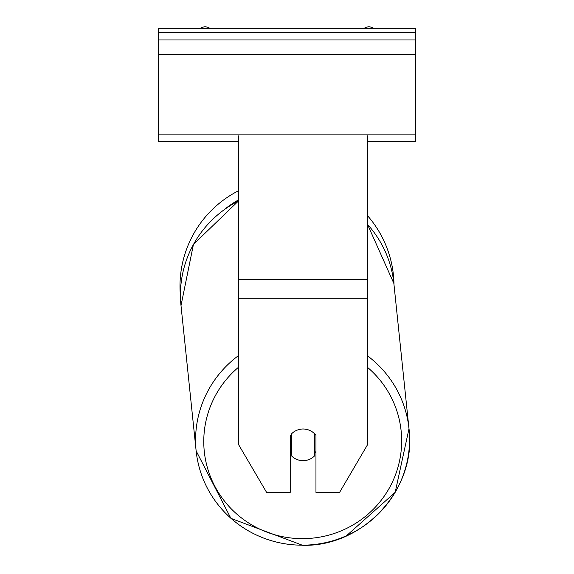 <?xml version="1.0" encoding="UTF-8"?>
<svg xmlns="http://www.w3.org/2000/svg" width="574" height="574" viewBox="0 0 574 574"><rect width="100%" height="100%" fill="white"/><g stroke="black" fill="none" stroke-linecap="round" stroke-linejoin="round"><path stroke-width="0.86" d="M238.727 355.435A107.008 105.365 174.1 0 0 196.136 450.884L181.004 305.612L180.451 296.062A107.008 107.008 0 0 1 238.727 190.661A107.008 107.008 0 0 0 179.992 286.153M367.453 215.609A107.008 107.008 0 0 1 393.994 284.682A107.008 107.008 0 0 0 367.453 215.609M314.351 433.528L314.351 456.108A16.094 15.842 174.1 0 1 291.829 456.179L291.829 433.549A16.094 15.842 174.1 0 1 294.806 431.268A16.094 15.85 0 0 1 315.965 435.343L315.965 492.392L339.586 492.392L367.453 444.85L367.453 135.801M290.222 435.343L290.222 492.392L266.594 492.392L238.727 444.85L238.727 135.801M291.829 456.179L291.563 433.793M290.222 452.197A16.094 15.842 174.1 0 0 291.563 453.668M314.351 453.338A16.094 15.842 174.1 0 0 315.965 451.422M415.727 28.7L158.273 28.7L158.273 39.965L415.727 39.965L415.727 28.7M415.727 39.965L415.727 141.34L367.453 141.34M238.727 141.34L158.273 141.34L158.273 39.965M374.061 28.7A8.043 8.043 0 0 0 363.78 28.7M210.22 28.7A8.043 8.043 0 0 0 199.939 28.7M238.727 199.766A98.958 98.958 0 0 0 224.922 209.087M367.453 298.724L238.727 298.724M367.453 279.488L238.727 279.488M367.453 367.295A98.958 97.444 -5.9 0 1 395.429 474.935A98.958 97.444 -5.9 0 1 302.713 538.649A98.958 97.444 -5.9 0 1 209.819 475.05A98.958 97.444 -5.9 0 1 238.727 367.059M196.136 450.884L230.906 518.351L302.591 545.3L230.906 518.351L196.136 450.884A107.008 105.365 174.1 0 0 302.563 545.178A107.008 105.365 174.1 0 0 408.997 428.713A107.008 105.365 174.1 0 0 367.453 355.808M238.727 200.735L193.445 244.395L181.004 305.612A107.008 105.365 -5.9 0 1 238.727 200.857M367.453 224.326A107.008 105.365 -5.9 0 1 393.864 283.441L408.997 428.713L395.177 492.349L346.201 536.001M415.727 32.725L158.273 32.725M415.727 134.094L158.273 134.094M415.727 54.444L158.273 54.444M367.453 224.262L393.864 283.441M302.591 545.3C363.758 546.907 417.054 488.61 408.997 428.713"/></g></svg>

